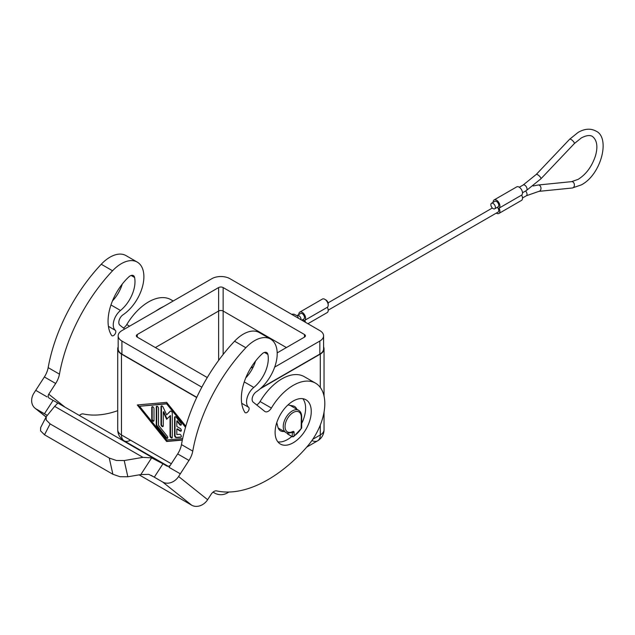 <?xml version="1.0" encoding="UTF-8"?>
<svg xmlns="http://www.w3.org/2000/svg" width="635" height="635" viewBox="0 0 635 635"><rect width="100%" height="100%" fill="white"/><g stroke="black" fill="none" stroke-linecap="round" stroke-linejoin="round"><path stroke-width="0.95" d="M328.144 304.419A3.199 1.841 -120 0 0 325.938 299.95A3.199 1.841 -120 0 0 325.43 299.728M301.8 320.191L303.816 319.024A3.199 1.841 -120 0 0 304.3 316.46A3.199 1.841 -120 0 0 302.212 313.65A3.199 1.841 -120 0 0 300.617 313.492L297.228 315.444A3.199 1.841 60 0 1 298.823 315.603A3.199 1.841 60 0 1 301.077 319.77M304.284 321.627A3.199 1.841 -120 0 0 303.006 319.492M307.911 323.723L327.208 312.579A4.794 2.77 -120 0 0 328.2 310.388A4.794 2.77 -120 0 0 327.335 307.276L304.744 320.326A4.794 2.77 60 0 1 305.483 322.318M298.831 314.523A4.794 2.77 60 0 1 298.823 314.301A4.794 2.77 60 0 1 299.823 312.11A4.794 2.77 60 0 1 303.514 313.388A4.794 2.77 60 0 1 305.602 318.214A4.794 2.77 60 0 1 304.744 320.326M327.335 307.276A4.794 2.77 -120 0 0 328.2 305.173A4.794 2.77 -120 0 0 326.104 300.347A4.794 2.77 -120 0 0 322.413 299.061L299.823 312.11M328.192 310.166L498.118 212.058A3.199 1.841 -120 0 0 497.316 207.304M494.728 208.796L498.118 206.843A3.199 1.841 -120 0 0 498.61 204.28A3.199 1.841 -120 0 0 496.522 201.47A3.199 1.841 -120 0 0 494.927 201.311L491.538 203.263A3.199 1.841 60 0 1 493.133 203.422A3.199 1.841 60 0 1 495.221 206.24A3.199 1.841 60 0 1 494.728 208.796A3.199 1.841 60 0 1 493.133 208.637A3.199 1.841 60 0 1 491.045 205.827A3.199 1.841 60 0 1 491.538 203.263M498.919 213.447L521.51 200.398A4.794 2.77 -120 0 0 522.502 198.207A4.794 2.77 -120 0 0 521.645 195.096L499.046 208.145A4.794 2.77 60 0 1 499.912 211.249A4.794 2.77 60 0 1 498.919 213.447A4.794 2.77 60 0 1 496.332 213.09M493.141 202.343A4.794 2.77 60 0 1 493.133 202.12A4.794 2.77 60 0 1 494.125 199.922A4.794 2.77 60 0 1 497.816 201.208A4.794 2.77 60 0 1 499.912 206.034A4.794 2.77 60 0 1 499.046 208.145M521.645 195.096A4.794 2.77 -120 0 0 522.502 192.984A4.794 2.77 -120 0 0 520.414 188.166A4.794 2.77 -120 0 0 516.723 186.88L494.125 199.922M245.102 412.583A3.199 1.841 -60 0 1 244.856 412.305A41.537 23.979 -60 0 1 262.144 353.854A6.39 3.691 120 0 1 265.748 352.258A6.39 3.691 120 0 1 266.66 352.544A6.39 3.691 120 0 1 267.883 354.425A25.559 14.756 -60 0 1 253.802 387.429A12.779 7.382 120 0 0 248.595 407.265A3.199 1.841 -60 0 1 248.364 410.988A3.199 1.841 -60 0 1 245.253 412.694A3.199 1.841 -60 0 1 245.102 412.583M276.781 422.608L277.892 427.037A14.057 8.12 120 0 0 280.503 430.832A14.057 8.12 120 0 0 282.003 431.387A14.057 8.12 120 0 0 284.067 431.419M270.573 339.074L259.278 332.557A31.948 18.447 120 0 0 234.561 341.209A127.81 73.795 120 0 0 181.467 444.595A16.169 9.334 -60 0 1 177.673 453.922L169.021 467.304L180.316 473.821L188.976 460.439A16.169 9.334 120 0 0 192.762 451.112A127.81 73.795 -60 0 1 245.856 347.734A31.948 18.447 -60 0 1 270.573 339.074A31.948 18.447 -60 0 1 263.334 385.762A31.948 18.447 -60 0 1 256.302 391.779A6.39 3.691 120 0 0 252.476 397.169A6.39 3.691 120 0 0 253.174 402.138L264.795 411.424A6.39 3.691 120 0 0 265.065 411.599A6.39 3.691 120 0 0 271.375 408.051A44.736 25.829 -60 0 1 315.547 383.175A44.736 25.829 -60 0 1 314.984 435.785A44.736 25.829 -60 0 1 307.848 445.81A95.853 55.34 -60 0 1 301.974 452.35A127.81 73.795 -60 0 1 216.567 490.895A6.39 3.691 120 0 0 211.098 494.347L207.637 499.697L178.602 476.504A12.779 10.398 128.6 0 1 171.053 482.552A12.779 10.398 128.6 0 1 162.639 481.997L154.297 477.179L162.957 463.796L166.775 466.003A3.199 2.596 -51.4 0 0 168.878 466.146A3.199 2.596 -51.4 0 0 170.577 464.899M123.357 327.962A6.39 3.691 120 0 0 126.77 324.564A44.736 25.829 -60 0 1 170.934 299.688L173.204 300.998M163.647 306.514A44.736 25.829 120 0 0 156.099 310.872M44.45 413.758L36.116 408.948A12.779 10.398 128.6 0 1 35.06 408.226A12.779 10.398 128.6 0 1 31.75 402.122A12.779 10.398 128.6 0 1 33.996 393.025L44.371 376.96A16.169 9.334 120 0 0 48.165 367.633A127.81 73.795 -60 0 1 101.259 264.247A31.948 18.447 -60 0 1 125.976 255.587L137.271 262.112A31.948 18.447 120 0 0 112.554 270.772A127.81 73.795 120 0 0 59.46 374.15A16.169 9.334 -60 0 1 55.666 383.476L48.76 394.192A3.199 2.596 -51.4 0 0 48.196 396.47A3.199 2.596 -51.4 0 0 49.022 397.994A3.199 2.596 -51.4 0 0 49.284 398.177L53.102 400.375L44.45 413.758A12.779 0.913 -147.1 0 0 44.99 414.068L47.196 415.377M124.674 329.017L119.872 325.176A6.39 3.691 -60 0 1 119.174 320.207A6.39 3.691 -60 0 1 122.992 314.817A31.948 18.447 120 0 0 130.032 308.8A31.948 18.447 120 0 0 137.271 262.112M111.792 335.621A3.199 1.841 -60 0 1 111.554 335.344A41.537 23.979 -60 0 1 128.841 276.892A6.39 3.691 120 0 1 132.445 275.296A6.39 3.691 120 0 1 133.358 275.582A6.39 3.691 120 0 1 134.58 277.463A25.559 14.756 -60 0 1 120.499 310.467A12.779 7.382 120 0 0 115.292 330.303A3.199 1.841 -60 0 1 115.062 334.026A3.199 1.841 -60 0 1 111.95 335.732A3.199 1.841 -60 0 1 111.792 335.621M162.957 463.796L151.63 457.875L140.835 474.567L148.741 474.353L153.733 476.853A12.779 0.913 -147.1 0 0 154.297 477.179M124.214 460.55L116.403 460.494L109.26 458.049L112.887 474.274L120.031 476.718L127.841 476.774L124.214 460.55L142.978 457.359L54.65 406.368L57.436 403.487L56.809 402.431L53.102 400.375M109.26 458.049L50.109 423.902L46.157 419.933L46.252 416.679L54.65 406.368M46.252 416.679L40.656 427.577L40.561 430.84L44.513 434.8L50.109 423.902M139.136 474.853L191.675 505.19A12.779 10.398 -51.4 0 0 200.089 505.738A12.779 10.398 -51.4 0 0 207.637 499.697M213.265 491.942A12.779 7.382 -60 0 0 214.487 492.99L213.019 492.141L214.487 492.99A12.779 12.779 0 0 0 227.266 492.99L228.949 492.022L227.266 492.99A12.779 7.382 60 0 0 228.417 492.03M311.912 440.531A12.779 7.382 -120 0 0 317.643 440.817L306.729 447.111L317.643 440.809A12.779 7.382 -120 0 0 317.643 440.809A12.779 7.382 -120 0 0 320.294 434.959L312.745 439.317M171.323 463.748L121.468 434.959A12.779 7.382 120 0 0 124.111 440.809L168.235 466.288L124.111 440.817A12.779 7.382 120 0 0 124.111 440.817A12.779 7.382 120 0 0 130.5 440.182M302.816 398.693A25.559 14.756 -60 0 1 305.602 408.218A25.559 14.756 -60 0 1 301.688 423.458M291.806 436.467A25.559 14.756 -60 0 1 277.892 441.873M311.253 411.48A25.559 14.756 -60 0 1 300.093 437.205A25.559 14.756 -60 0 1 280.4 444.055A25.559 14.756 -60 0 1 275.106 432.356A25.559 14.756 -60 0 1 286.258 406.63A25.559 14.756 -60 0 1 305.959 399.78A25.559 14.756 -60 0 1 311.253 411.48M292.267 432.244L292.275 436.515L293.18 436.578L294.084 435.967L294.084 432.34A1.921 1.103 120 0 0 292.791 431.522A11.501 6.644 -60 0 1 285.044 426.387A11.501 6.644 -60 0 1 293.18 412.528A11.501 6.644 -60 0 1 301.315 417.219A1.278 0.738 0 0 0 301.688 416.703C301.609 413.583 300.601 411.464 298.664 410.329A12.779 7.382 120 0 0 292.275 410.956A12.779 7.382 120 0 0 283.924 422.219A12.779 7.382 120 0 0 285.885 432.467C286.647 433.499 288.846 433.387 292.481 432.133A1.278 0.77 -117.6 0 0 292.791 431.522M301.315 417.219L301.157 428.093L301.688 428.061L301.688 416.703M292.743 436.769L294.084 435.967A17.891 10.335 -60 0 0 301.315 428.411M287.528 433.776L292.41 436.809L287.663 434.07L287.528 433.07M296.847 409.281A14.057 8.12 120 0 0 294.561 406.479A14.057 8.12 120 0 0 293.052 405.924L287.972 404.932M180.316 473.821L178.602 476.504M291.203 406.019A14.057 8.12 120 0 0 290.981 405.519M315.547 383.175L304.244 376.658A44.736 25.829 120 0 0 260.072 401.526A6.39 3.691 -60 0 1 256.659 404.924M245.761 377.888A25.559 14.756 120 0 0 255.564 361.037M112.459 300.926A25.559 14.756 120 0 0 122.261 284.075M175.149 416.647A1.595 0.921 -120 0 0 175.014 417.195L175.014 435.253A1.595 0.921 -120 0 0 176.705 437.356L181.205 436.959M174.561 435.515L174.561 417.457A1.595 0.921 60 0 1 174.895 416.727A1.595 0.921 60 0 1 176.252 417.306L180.777 422.918A1.595 0.921 60 0 1 181.007 425.109A1.595 0.921 60 0 1 179.641 424.529L176.824 421.021L176.824 426.482L180.213 428.442A1.595 0.921 60 0 1 181.253 429.847A1.595 0.921 60 0 1 181.007 431.125A1.595 0.921 60 0 1 180.213 431.046L176.824 429.093L176.824 434.554L179.641 434.308A1.595 0.921 60 0 1 181.11 435.483A1.595 0.921 60 0 1 181.007 437.142A1.595 0.921 60 0 1 180.777 437.221L176.252 437.618A1.595 0.921 60 0 1 174.561 435.515L175.014 435.253M176.824 429.093L177.276 428.831L180.665 430.784A1.595 0.921 -120 0 0 181.205 430.943M176.824 421.021L177.276 420.759L180.094 424.267A1.595 0.921 -120 0 0 181.205 424.926M151.741 407.44A1.595 0.921 60 0 1 152.075 406.71A1.595 0.921 60 0 1 153.305 407.138A1.595 0.921 60 0 1 154.003 408.742L154.003 420.481A1.595 0.921 60 0 1 153.67 421.211A1.595 0.921 60 0 1 152.44 420.783A1.595 0.921 60 0 1 151.741 419.179L151.741 407.44L152.194 407.178L152.194 418.917A1.595 0.921 -120 0 0 153.861 421.021M152.329 406.638A1.595 0.921 -120 0 0 152.194 407.178M185.507 427.299L166.656 403.86L139.541 406.265L166.656 439.976L182.666 438.555M139.541 406.265L167.108 403.598L185.682 426.696M166.656 403.86L167.108 403.598M137.898 404.908L167.108 441.222L182.388 439.864M182.34 440.095L166.656 441.484L137.279 404.963L166.656 402.352L185.825 426.196M166.656 441.484L167.108 441.222M156.853 406.233A1.595 0.921 -120 0 0 156.71 406.781L156.71 424.537A1.595 0.921 -120 0 0 157.274 425.99L166.545 437.507A1.595 0.921 -120 0 0 167.648 438.166M156.258 424.791L156.258 407.035A1.595 0.921 60 0 1 156.591 406.305A1.595 0.921 60 0 1 157.821 406.733A1.595 0.921 60 0 1 158.52 408.345L158.52 425.347L167.219 436.166A1.595 0.921 60 0 1 167.45 438.348A1.595 0.921 60 0 1 166.092 437.769L156.829 426.252A1.595 0.921 60 0 1 156.258 424.791L156.71 424.537M170.045 415.861L166.656 419.306L163.266 411.948L163.266 425.831A1.595 0.921 60 0 1 162.933 426.561A1.595 0.921 60 0 1 161.703 426.133A1.595 0.921 60 0 1 161.004 424.521L161.004 406.614A1.595 0.921 60 0 1 161.338 405.884A1.595 0.921 60 0 1 163.052 407.035L166.656 414.861L170.259 411.194A1.595 0.921 60 0 1 170.37 411.107A1.595 0.921 60 0 1 171.601 411.536A1.595 0.921 60 0 1 172.299 413.139L172.299 437.213A1.595 0.921 60 0 1 171.974 437.952A1.595 0.921 60 0 1 170.744 437.523A1.595 0.921 60 0 1 170.045 435.912L170.045 415.861L170.498 415.6L170.498 435.65A1.595 0.921 -120 0 0 172.164 437.761M170.617 411.028L166.656 414.861M161.592 405.813A1.595 0.921 -120 0 0 161.457 406.36L161.457 424.259A1.595 0.921 -120 0 0 163.124 426.371M163.266 411.948L163.719 411.686L167.045 418.909M196.691 397.518L121.468 354.084A12.779 7.382 180 0 1 117.721 348.869A12.779 7.382 180 0 1 118.173 346.924M286.401 347.567L223.139 311.039A3.199 1.841 0 0 0 218.623 311.039L155.361 347.567M207.272 377.539L137.279 337.129A3.199 1.841 180 0 1 136.342 335.82A3.199 1.841 180 0 1 137.279 334.518L218.623 287.56A3.199 1.841 180 0 1 223.139 287.56L304.475 334.518A3.199 1.841 180 0 1 305.411 335.82A3.199 1.841 180 0 1 304.475 337.129L277.177 352.885M253.421 366.601L250.619 368.221M201.835 387.183L121.92 341.043A12.779 7.382 180 0 1 118.173 335.82A12.779 7.382 180 0 1 121.92 330.605L211.844 278.686A12.779 7.382 180 0 1 229.918 278.686L319.842 330.605A12.779 7.382 180 0 1 323.58 335.82A12.779 7.382 180 0 1 319.842 341.043L274.677 367.117M196.786 397.312L121.92 354.084A12.779 7.382 180 0 1 118.173 348.869L118.173 335.82M323.58 335.82L323.58 348.869A12.779 7.382 180 0 1 319.842 354.084L261.041 388.033M323.58 346.924A12.779 7.382 180 0 1 324.033 348.869A12.779 7.382 180 0 1 320.294 354.084L260.231 388.763M35.719 390.342L47.03 396.867L35.727 390.35M79.391 415.465A6.39 3.691 -60 0 1 83.264 413.933A127.81 73.795 120 0 0 117.721 410.67M169.029 467.312L180.332 473.829M140.835 474.567L127.841 476.774M142.978 457.359L151.63 457.875M112.887 474.274L44.513 434.8M56.793 402.423L157.615 460.629M297.021 315.603A3.199 2.58 133.9 0 1 297.426 315.912A3.199 2.58 133.9 0 1 298.069 318.04M522.502 197.985L526.359 195.755A3.199 1.841 -120 0 0 525.558 191M526.359 195.755L538.885 191.357A3.199 2.413 -95.7 0 0 540.964 188.73A3.199 2.413 -95.7 0 0 539.425 185.269A3.199 2.413 -95.7 0 0 538.242 184.999L571.659 181.642L578.144 179.356C586.105 174.347 591.876 166.553 595.432 155.956C598.051 146.788 597.083 140.303 592.519 136.501C590.042 134.874 586.311 135.342 581.335 137.93L574.294 143.621L540.877 178.84L526.359 190.54L522.502 192.77M538.885 191.357L572.294 188L581.335 184.888C601.369 174.593 610.775 137.168 595.717 130.969C590.471 128.222 584.613 128.691 578.144 132.39L569.658 139.224A3.199 1 43.5 0 1 571.111 139.509A3.199 1 43.5 0 1 573.619 141.74A3.199 1 43.5 0 1 574.294 143.621M572.294 188A3.199 2.413 -95.7 0 0 574.381 185.372A3.199 2.413 -95.7 0 0 572.841 181.912A3.199 2.413 -95.7 0 0 571.659 181.642M526.359 190.54A3.199 1.841 60 0 0 526.852 187.976A3.199 1.841 60 0 0 524.764 185.158A3.199 1.841 60 0 0 523.169 184.999L536.242 174.442A3.199 1 43.5 0 1 537.702 174.728A3.199 1 43.5 0 1 540.21 176.967A3.199 1 43.5 0 1 540.877 178.84M264.422 352.425L267.883 354.425M129.572 326.184L126.77 324.564M112.554 270.772L101.259 264.247M131.12 275.463L134.58 277.463M46.117 416.941L36.116 408.948M292.179 432.284L292.275 432.34A1.278 0.738 0 0 0 293.18 432.554A1.278 0.738 0 0 0 294.084 432.34M174.561 417.457L175.014 417.195M176.252 437.618L176.705 437.356M180.777 437.221L181.189 436.975M180.213 431.046L180.665 430.784M179.641 424.529L180.094 424.267M151.741 419.179L152.194 418.917M156.258 407.035L156.71 406.781M156.829 426.252L157.274 425.99M166.092 437.769L166.545 437.507M170.045 435.912L170.498 435.65M161.004 406.614L161.457 406.36M161.004 424.521L161.457 424.259M121.468 354.084L121.468 434.959A12.779 7.382 180 0 1 117.721 429.744A12.779 12.779 0 0 0 124.111 440.817M137.279 337.129L137.279 334.518M218.623 360.418L218.623 287.56M223.139 354.473L223.139 287.56M304.475 337.129L304.475 334.518M121.92 354.084L121.92 341.043M319.842 354.084L319.842 341.043M317.643 440.817A12.779 12.779 0 0 0 324.033 429.744A12.779 7.382 180 0 1 320.294 434.959L320.294 425.077M320.294 354.084L320.294 387.453M64.96 407.138L48.76 394.192M162.639 481.997L191.675 505.19M44.99 414.068L46.903 415.179M151.225 475.401L153.733 476.853M110.958 304.959L120.499 310.467M108.41 326.327L115.292 330.303M59.46 374.15L48.165 367.633M55.666 383.476L44.371 376.96M177.673 453.922L188.976 460.439M244.261 381.921L253.802 387.429M260.072 401.526L271.375 408.051M181.467 444.595L192.762 451.112M234.561 341.209L245.856 347.734M241.713 403.288L248.595 407.265M297.426 315.912L294.084 314.206L291.457 314.214M328.057 302.871L492.339 208.018M523.169 184.999L519.303 187.23M569.658 139.224L536.242 174.442M538.242 184.999L533.067 185.984M296.783 315.635L297.228 315.444M46.069 417.028L35.06 408.226M298.664 410.329L290.012 405.328M301.688 428.061L293.537 436.737M278.209 428.038L285.885 432.467M324.033 348.869L324.033 396.065M324.033 412.139L324.033 429.744M117.721 348.869L117.721 429.744M152.233 475.972L151.646 475.631M46.641 415.012L46.228 414.774"/></g></svg>
